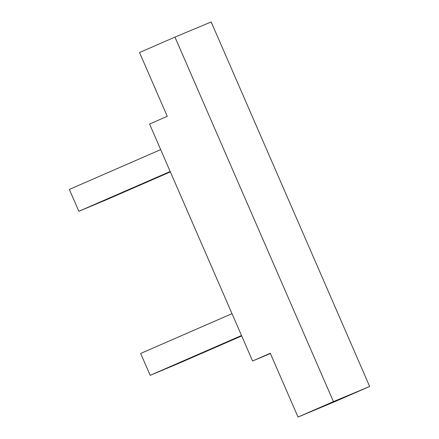 <?xml version="1.0" encoding="UTF-8"?>
<svg xmlns="http://www.w3.org/2000/svg" width="439" height="439" viewBox="0 0 439 439"><rect width="100%" height="100%" fill="white"/><g stroke="black" fill="none" stroke-linecap="round" stroke-linejoin="round"><path stroke-width="0.66" d="M149.556 124.039L252.579 360.979L270.287 353.258L298.026 417.05L333.442 401.614L174.947 37.101L139.531 52.532L167.264 116.324L149.556 124.039M174.947 37.101L211.164 21.95L369.66 386.468L333.442 401.614M298.026 417.05L334.244 401.899L369.66 386.468M160.679 149.622L69.34 189.428L78.85 211.296L106.441 199.756L170.365 171.896M232.006 313.655L140.661 353.461L150.171 375.329L177.768 363.788L241.691 335.934M170.189 171.49L78.85 211.296M241.51 335.522L150.171 375.329M270.402 353.521L252.579 360.979"/></g></svg>
